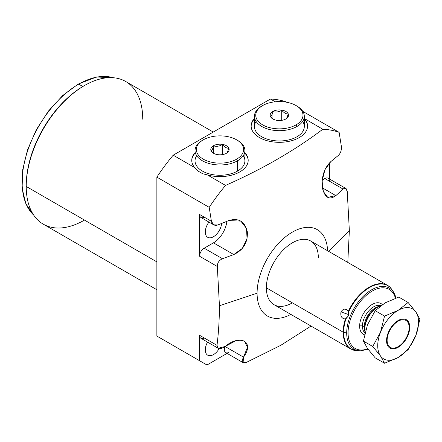 <?xml version="1.0" encoding="UTF-8"?>
<svg xmlns="http://www.w3.org/2000/svg" width="442" height="442" viewBox="0 0 442 442"><rect width="100%" height="100%" fill="white"/><g stroke="black" fill="none" stroke-linecap="round" stroke-linejoin="round"><path stroke-width="0.66" d="M156.866 289.742L43.288 224.171A82.383 47.565 -60 0 1 26.227 186.458L156.866 261.879L26.227 186.458L26.227 185.386A81.068 46.802 -60 0 0 26.227 185.922A81.068 46.802 -60 0 1 26.227 185.386A81.068 46.802 -60 0 1 84.013 85.831M197.64 170.822L202.712 173.75L207.331 174.894L225.542 185.402A145.849 84.207 120 0 0 209.21 207.359L156.866 177.137A145.849 84.207 -60 0 1 173.198 155.181L194.74 167.623L197.64 170.822L202.712 173.75L207.331 174.894A28.216 16.293 0 0 0 240.144 171.711A28.216 16.293 0 0 0 244.907 152.7A28.216 16.293 0 0 1 248.189 160.324A28.216 16.293 0 0 1 207.331 174.894L225.542 185.402C262.277 169.181 294.698 150.468 322.798 129.252L304.3 118.495L322.798 129.252A145.849 84.207 -60 0 1 339.13 132.346A145.849 84.207 120 0 0 322.798 129.252C294.698 150.468 262.277 169.181 225.542 185.402A145.849 84.207 -60 0 0 209.21 207.359L211.42 221.293L209.21 207.359L156.866 177.137A145.849 84.207 -60 0 1 173.198 155.181L270.454 99.03A145.849 84.207 -60 0 1 286.786 102.124L287.151 102.334L286.786 102.124A145.849 84.207 -60 0 0 270.454 99.03L275.222 101.782L270.454 99.03L173.198 155.181L194.74 167.623L197.64 170.822M329.478 181.22A6.564 3.79 120 0 0 324.837 178.54L343.08 189.077L335.859 195.624L322.406 187.856L335.859 195.624L327.754 197.375L323.329 191.469L322.108 181.065L324.931 169.722L330.804 161.628L338.462 155.335C340.705 153.054 341.666 150.037 341.346 146.285L339.13 132.346L302.803 111.373L339.13 132.346L341.346 146.285C341.666 150.037 340.705 153.054 338.462 155.335L330.804 161.628C323.986 168.308 321.212 177.192 322.478 188.281C324.964 197.878 329.423 200.325 335.859 195.624L343.08 189.077C345.312 187.425 346.705 188.226 347.246 191.485L349.357 230.741L347.788 262.415L349.357 230.741L328.704 251.399L349.357 230.741L347.246 191.485L345.815 188.436L343.08 189.077L324.837 178.54L322.19 180.071L324.837 178.54A6.564 3.79 -60 0 1 328.119 178.22L345.793 188.425M290.842 314.4A49.874 28.796 -60 0 1 257.089 293.201A49.874 28.796 -60 0 1 291.598 232.569A49.874 28.796 -60 0 1 327.588 250.752A49.874 28.796 120 0 0 291.598 232.569A49.874 28.796 120 0 0 257.089 293.201A49.874 28.796 120 0 0 290.842 314.4M318.339 257.841A36.747 21.216 120 0 0 292.355 242.84A36.747 21.216 120 0 0 266.371 287.841A36.747 21.216 120 0 0 292.355 302.847M164.286 340.351L156.866 336.064L156.866 177.137L156.866 336.064L206.978 364.998L227.089 353.39L206.978 364.998L164.286 340.351M142.727 119.196A82.383 47.565 120 0 0 84.477 85.56A82.383 47.565 120 0 0 26.227 186.458A82.383 47.565 -60 0 1 62.184 103.555A82.383 47.565 -60 0 1 125.666 81.483L213.259 132.053M26.227 186.458A82.383 47.565 120 0 0 84.477 220.088M26.227 185.386A81.068 46.802 -60 0 1 83.549 86.096L84.477 85.56M311.041 326.063L280.792 345.312L246.459 362.357C242.111 363.573 241.133 361.838 243.525 357.153C254.885 341.815 240.365 333.677 225.072 346.5C220.105 349.699 217.42 349.313 217.005 345.351C218.569 332.809 219.381 319.61 219.436 305.753L257.089 293.201L219.436 305.753L217.326 266.493C217.298 262.94 219.005 260.349 222.436 258.73L233.779 254.559C243.465 249.951 247.973 242.327 247.305 231.685C244.763 221.332 238.57 217.63 228.724 220.569L217.818 224.989C214.425 225.961 212.293 224.729 211.42 221.293L199.552 214.442L199.552 256.233L217.326 266.493L219.436 305.753C219.381 319.61 218.569 332.809 217.005 345.351L199.552 335.274L199.552 360.711L199.552 335.274L217.005 345.351L218.188 348.246L225.072 346.5L243.525 357.153L247.481 347.296L244.487 341.108L235.895 340.683L225.072 346.5L243.525 357.153L243.1 362.633L246.459 362.357L280.792 345.312L311.041 326.063M254.426 118.412A28.216 16.293 0 0 0 279.04 142.324A28.216 16.293 0 0 0 304.593 118.738A28.216 16.293 0 0 1 307.577 126.036A28.216 16.293 0 0 1 279.361 142.324A28.216 16.293 0 0 1 251.144 126.036A28.216 16.293 0 0 1 254.426 118.412M195.032 152.7A28.216 16.293 0 0 0 194.74 167.623A28.216 16.293 0 0 1 191.751 160.324A28.216 16.293 0 0 1 195.032 152.7M329.478 179.004L329.478 162.844L329.478 179.004M205.303 349.887A11.547 6.669 120 0 0 207.696 355.175A11.547 6.669 120 0 0 219.182 348.622A11.547 6.669 -60 0 1 210.304 355.694A11.547 6.669 -60 0 1 205.303 349.887A11.547 6.669 -60 0 1 207.547 342.108A11.547 6.669 120 0 0 205.303 349.887M205.303 232.017A11.547 6.669 120 0 0 207.696 237.299A11.547 6.669 120 0 0 216.248 234.564A11.547 6.669 120 0 0 221.602 223.47A11.547 6.669 -60 0 1 213.099 236.934A11.547 6.669 -60 0 1 205.303 232.017A11.547 6.669 -60 0 1 208.939 222.077A11.547 6.669 120 0 0 205.303 232.017M204.193 217.121A6.564 3.79 -60 0 1 199.552 214.442L199.552 256.233A6.564 3.79 -60 0 1 204.193 248.194L213.475 242.835A19.028 10.989 120 0 0 226.84 221.343A19.028 10.989 -60 0 1 213.475 242.835L233.779 254.559L222.436 258.73L204.193 248.194L213.475 242.835L233.779 254.559L242.343 248.387L247.045 238.724L246.52 228.453L240.84 221.127L228.724 220.569L217.818 224.989L213.668 224.807L200.911 217.442A6.564 3.79 -60 0 1 199.552 214.442L211.42 221.293L213.668 224.807M204.193 337.953A6.564 3.79 -60 0 1 199.552 335.274A6.564 3.79 -60 0 0 200.911 338.274L218.237 348.279M229.006 352.28A6.564 3.79 -60 0 1 224.984 346.572A6.564 3.79 -60 0 0 225.729 352.606L243.056 362.606M204.193 248.194L222.436 258.73C219.005 260.349 217.298 262.94 217.326 266.493L199.552 256.233A6.564 3.79 -60 0 1 204.193 248.194M248.183 160.595A28.216 16.293 0 0 0 244.907 153.236A28.216 16.293 180 0 1 248.183 160.595M195.032 153.236A28.216 16.293 0 0 0 191.756 160.595A28.216 16.293 180 0 1 195.032 153.236M243.26 155.717A24.934 14.398 180 0 1 237.603 171.043A24.934 14.398 180 0 1 206.397 172.938A24.934 14.398 180 0 1 196.679 155.717M304.3 118.948A28.216 16.293 180 0 1 307.577 126.301A28.216 16.293 180 0 0 304.3 118.948M251.15 126.301A28.216 16.293 180 0 1 254.426 118.948A28.216 16.293 180 0 0 251.15 126.301M256.073 121.428A24.934 14.398 0 0 0 265.791 138.65A24.934 14.398 0 0 0 296.996 136.749A24.934 14.398 0 0 0 302.654 121.428M395.91 298.046A35.266 20.36 120 0 0 394.087 293.134A35.266 20.36 120 0 0 366.07 293.748A35.266 20.36 120 0 0 346.694 333.008L343.672 332.373L346.694 333.008A35.266 20.36 120 0 0 360.794 350.799L358.318 350.849A36.625 21.144 -60 0 1 343.672 332.373A36.625 21.144 120 0 0 358.318 350.849A36.625 21.144 120 0 0 359.584 350.777A36.625 21.144 -60 0 1 358.318 350.849L350.799 349.02L273.979 304.665A36.747 21.216 -60 0 1 266.371 287.841L343.191 332.196A36.747 21.216 120 0 0 350.799 349.02A36.747 21.216 -60 0 1 343.191 332.196L266.371 287.841A36.747 21.216 -60 0 1 282.41 250.863A36.747 21.216 -60 0 1 310.726 241.017L387.546 285.372A36.747 21.216 120 0 0 348.29 311.395C345.694 308.229 343.263 308.4 340.992 311.908C340.268 316.168 341.716 318.533 345.34 318.997A36.747 21.216 120 0 0 343.191 332.196A36.747 21.216 -60 0 1 345.34 318.997L348.351 315.947L348.539 312.102A36.625 21.144 -60 0 1 390.59 287.825L391.341 288.841M368.053 349.219L360.794 350.799A35.266 20.36 -60 0 1 346.694 333.008A1.315 0.757 0 0 0 348.069 332.832A34.078 19.675 120 0 1 368.987 293.173A34.078 19.675 120 0 1 395.424 298.223A34.078 19.675 120 0 0 368.987 293.173A34.078 19.675 120 0 0 348.069 332.832A34.078 19.675 120 0 0 367.761 348.815A34.078 19.675 120 0 1 348.069 332.832A1.315 0.757 180 0 1 346.694 333.008A35.266 20.36 -60 0 1 366.07 293.748A35.266 20.36 -60 0 1 394.087 293.134L393.109 291.361M364.528 334.798A17.719 10.227 -60 0 1 359.633 326.152A17.719 10.227 -60 0 1 368.33 307.361A17.719 10.227 -60 0 1 382.341 304.61A17.719 10.227 120 0 0 368.33 307.361A17.719 10.227 120 0 0 359.633 326.152A17.719 10.227 120 0 0 364.528 334.798M364.97 332.87A15.752 9.094 -60 0 1 362.418 326.152L364.164 327.157A15.752 9.094 120 0 0 364.821 331.141A15.752 9.094 120 0 1 364.164 327.157L362.418 326.152A15.752 9.094 -60 0 1 368.866 310.765A15.752 9.094 -60 0 1 380.744 305.753A15.752 9.094 -60 0 0 368.866 310.765A15.752 9.094 -60 0 0 362.418 326.152A1.967 1.138 -0 0 0 359.633 326.152A1.967 1.138 180 0 1 362.418 326.152A15.752 9.094 -60 0 0 364.97 332.87M364.738 327.964L364.738 329.494A18.205 10.509 120 0 0 365.048 332.555A18.205 10.509 -60 0 1 364.738 329.494L365.716 330.063L364.738 329.494L364.738 327.964A16.326 9.426 -60 0 1 376.286 307.969A16.326 9.426 -60 0 0 364.738 327.964A1.967 1.138 -0 0 0 364.164 327.157A1.967 1.138 180 0 1 364.738 327.964M398.148 346.644A15.58 8.995 120 0 0 409.165 327.561A15.58 8.995 120 0 0 398.148 321.201A15.58 8.995 120 0 0 387.131 340.279L386.551 340.279L387.131 340.279A15.58 8.995 120 0 0 398.148 346.644L397.562 346.981A16.404 9.47 -60 0 1 389.662 347.953A16.404 9.47 -60 0 0 397.861 346.804M409.165 327.561L409.165 326.887L409.165 327.561A15.58 8.995 120 0 0 398.148 321.201A15.58 8.995 120 0 0 387.131 340.279A15.58 8.995 120 0 0 398.148 346.644A15.58 8.995 120 0 0 409.165 327.561M348.539 312.102L348.29 311.395C345.876 308.201 343.44 308.372 340.992 311.903L347.92 314.334L348.351 315.947L347.92 314.334L340.992 311.903C340.351 316.334 341.804 318.699 345.34 318.997L345.959 318.754A36.625 21.144 120 0 0 343.672 332.373A36.625 21.144 -60 0 1 345.959 318.754L348.351 315.947L348.539 312.102A36.625 21.144 120 0 1 390.59 287.825L390.059 287.283A36.747 21.216 120 0 0 387.546 285.372L390.325 287.504M390.59 287.825L392.894 291.007M379.076 306.455A15.752 9.094 120 0 0 364.164 327.157A15.752 9.094 120 0 1 379.076 306.455M380.551 305.897A18.205 10.509 120 0 0 377.612 307.201A18.205 10.509 120 0 0 364.738 329.494A18.205 10.509 -60 0 1 380.551 305.897M406.054 319.555A16.404 9.47 -60 0 1 409.165 326.887L409.751 327.224A16.404 9.47 -60 0 1 398.148 347.318A16.404 9.47 -60 0 1 386.551 340.622A16.404 9.47 -60 0 1 398.148 320.527A16.404 9.47 -60 0 1 409.751 327.224A16.404 9.47 120 0 0 406.353 319.715A16.404 9.47 120 0 0 393.712 324.108A16.404 9.47 120 0 0 386.551 340.622A16.404 9.47 120 0 0 389.943 348.13A16.404 9.47 120 0 0 402.59 343.732A16.404 9.47 120 0 0 409.751 327.224L409.165 326.887A16.404 9.47 -60 0 0 406.054 319.555M348.29 311.395A36.747 21.216 -60 0 1 387.546 285.372M380.468 332.34A28.874 16.669 120 0 0 380.468 355.915A28.874 16.669 120 0 0 398.148 357.495A28.874 16.669 120 0 0 415.828 335.5A28.874 16.669 120 0 0 415.828 311.925A28.874 16.669 120 0 0 398.148 310.345A28.874 16.669 120 0 0 380.468 332.34L384.54 316.102L398.148 310.345L408.115 302.488L415.828 311.925L419.9 319.257L415.828 335.5L408.115 349.639L398.148 357.495L384.54 363.252L380.468 355.915L372.75 346.478L363.407 341.086L367.473 348.418L375.192 357.854L384.54 363.252L375.192 357.854L367.473 348.418L363.407 341.086L372.75 346.478L380.468 332.34L384.54 316.102L375.192 310.704L384.54 316.102L398.148 310.345L408.115 302.488L398.767 297.096L408.115 302.488L415.828 311.925L419.9 319.257L415.828 335.5A28.874 16.669 120 0 0 415.828 311.925A28.874 16.669 120 0 0 398.148 310.345A28.874 16.669 120 0 0 380.468 332.34A28.874 16.669 120 0 0 380.468 355.915A28.874 16.669 120 0 0 398.148 357.495A28.874 16.669 120 0 0 415.828 335.5L408.115 349.639L398.148 357.495L384.54 363.252L380.468 355.915L372.75 346.478L380.468 332.34M398.767 297.096L385.159 302.847L375.192 310.704L367.473 324.842L363.407 341.086L367.473 324.842L375.192 310.704L385.159 302.847L398.767 297.096M244.907 150.573L244.907 160.86A24.934 14.398 180 0 1 237.603 171.043L237.603 160.755A24.934 14.398 0 0 0 244.907 150.573A24.934 14.398 0 0 0 237.127 140.125M236.674 139.86L237.603 140.396A24.934 14.398 180 0 1 237.603 160.755L236.674 159.148A23.625 13.641 0 0 0 236.674 139.86A23.625 13.641 0 0 0 203.265 139.86L202.337 140.396A24.934 14.398 0 0 0 195.032 150.573A24.934 14.398 0 0 0 210.425 163.877A24.934 14.398 0 0 0 237.603 160.755L237.603 171.043A24.934 14.398 180 0 1 210.425 174.159A24.934 14.398 180 0 1 195.032 160.86L195.032 150.573M236.674 159.148A23.625 13.641 0 0 0 236.674 139.86A23.625 13.641 0 0 0 203.265 139.86A23.625 13.641 0 0 0 203.265 159.148A23.625 13.641 0 0 0 236.674 159.148L237.603 160.755A24.934 14.398 180 0 1 202.337 160.755A24.934 14.398 180 0 1 202.337 140.396L203.265 139.86A23.625 13.641 0 0 0 203.265 159.148A23.625 13.641 0 0 0 236.674 159.148M226.464 153.252A9.188 5.304 180 0 1 213.475 153.252A9.188 5.304 180 0 1 213.475 145.75A9.188 5.304 180 0 1 226.464 145.75A9.188 5.304 180 0 1 226.464 153.252L226.464 153.252A9.188 5.304 0 0 0 226.464 145.75A9.188 5.304 0 0 0 213.475 145.75L213.541 145.866C216.47 146.744 219.392 146.291 222.32 144.506C224.464 147.076 226.608 148.313 228.752 148.219C227.967 151.241 227.182 152.926 226.398 153.291L226.464 153.252A9.188 5.304 0 0 1 213.475 153.252A9.188 5.304 0 0 1 213.475 145.75L213.541 145.866C216.47 146.744 219.392 146.291 222.32 144.506C224.464 147.076 226.608 148.313 228.752 148.219C227.967 151.241 227.182 152.926 226.398 153.291M211.188 150.937C211.972 150.578 212.757 148.888 213.541 145.866L213.541 153.214L213.541 145.866C212.757 148.888 211.972 150.578 211.188 150.937L213.961 153.518L211.188 150.937M222.32 154.628L222.32 144.506L222.32 154.628M296.068 105.566L296.996 106.102A24.934 14.398 180 0 1 296.996 126.462A24.934 14.398 0 0 0 304.3 116.285L304.3 126.572A24.934 14.398 180 0 1 296.996 136.749L296.996 126.462L296.068 124.854A23.625 13.641 0 0 0 296.068 105.566A23.625 13.641 0 0 0 262.659 105.566A23.625 13.641 180 0 1 296.068 105.566A23.625 13.641 180 0 1 296.068 124.854A23.625 13.641 180 0 1 262.659 124.854A23.625 13.641 180 0 1 262.659 105.566L261.73 106.102L262.659 105.566A23.625 13.641 0 0 0 262.659 124.854A23.625 13.641 0 0 0 296.068 124.854L296.996 126.462L296.996 136.749A24.934 14.398 180 0 1 269.819 139.871A24.934 14.398 180 0 1 254.426 126.572L254.426 116.285A24.934 14.398 0 0 0 269.819 129.583A24.934 14.398 0 0 0 296.996 126.462A24.934 14.398 180 0 1 261.73 126.462A24.934 14.398 180 0 1 261.73 106.102A24.934 14.398 0 0 0 254.426 116.285M285.858 118.964A9.188 5.304 0 0 0 285.858 111.461A9.188 5.304 0 0 0 272.863 111.461A9.188 5.304 0 0 0 272.863 118.964A9.188 5.304 0 0 0 285.858 118.964L285.858 118.964A9.188 5.304 0 0 0 285.858 111.461A9.188 5.304 0 0 0 272.863 111.461A9.188 5.304 0 0 0 272.863 118.964A9.188 5.304 0 0 0 285.858 118.964L285.792 119.003C286.576 118.638 287.361 116.948 288.145 113.931C287.361 116.948 286.576 118.638 285.792 119.003M273.355 119.224L270.581 116.649C271.366 116.285 272.15 114.594 272.935 111.577L272.935 111.577C275.858 112.45 278.786 111.997 281.714 110.218C283.858 112.782 286.002 114.019 288.145 113.931C286.002 114.019 283.858 112.782 281.714 110.218C278.786 111.997 275.858 112.45 272.935 111.577C272.15 114.594 271.366 116.285 270.581 116.649L273.355 119.224M304.3 116.285A24.934 14.398 0 0 0 296.516 105.837M272.935 118.926L272.935 111.577L272.935 118.926M281.714 120.34L281.714 110.218L281.714 120.34M113.152 77.72L96.577 77.002L78.201 84.085A1.05 0.608 60 0 1 78.726 84.135A80.057 46.222 120 0 0 27.984 149.816A80.057 46.222 120 0 0 33.73 215.149A80.057 46.222 -60 0 1 27.984 149.816A80.057 46.222 -60 0 1 78.726 84.135L82.842 86.51L78.726 84.135A80.057 46.222 -60 0 1 113.075 77.715A80.057 46.222 120 0 0 78.726 84.135A1.05 0.608 -120 0 0 78.201 84.085A1.05 0.608 -120 0 0 77.98 84.566M377.612 307.201L376.286 307.969M394.087 293.134L395.938 298.041M202.337 140.396L203.265 139.86M261.73 106.102L262.659 105.566M78.201 84.085L62.654 95.571L48.338 111.18L36.338 129.71L27.564 149.744L22.691 169.761L22.1 188.231L25.868 203.779L33.774 215.215"/></g></svg>
